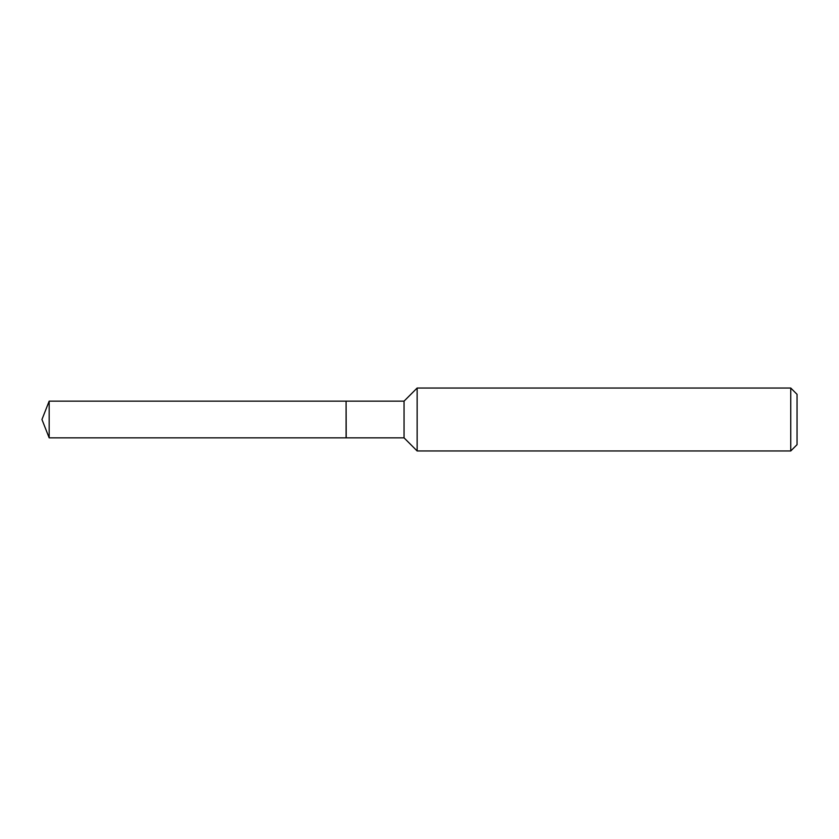 <?xml version="1.0" encoding="UTF-8"?>
<svg xmlns="http://www.w3.org/2000/svg" width="839" height="839" viewBox="0 0 839 839"><rect width="100%" height="100%" fill="white"/><g stroke="black" fill="none" stroke-linecap="round" stroke-linejoin="round"><path stroke-width="1.26" d="M49.176 401.147L49.176 437.853L346.088 437.853L346.088 401.147L49.176 401.147L41.95 419.5L49.176 437.853M346.088 401.283L346.213 437.853L404.052 437.853L417.151 450.963L790.758 450.963L790.758 388.038L417.151 388.038L417.151 450.963M790.758 388.038L797.05 394.33L797.05 444.67L790.758 450.963M346.213 401.147L404.052 401.147L404.052 437.853M404.052 401.147L417.151 388.038"/></g></svg>
